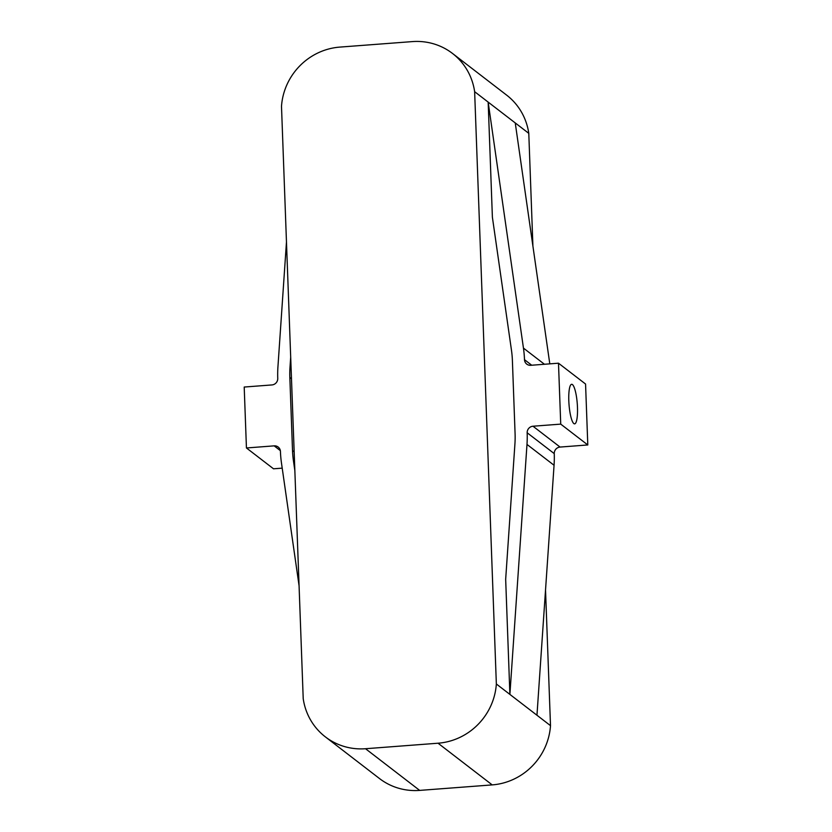 <?xml version="1.0" encoding="UTF-8"?>
<svg xmlns="http://www.w3.org/2000/svg" width="832" height="832" viewBox="0 0 832 832"><rect width="100%" height="100%" fill="white"/><g stroke="black" fill="none" stroke-linecap="round" stroke-linejoin="round"><path stroke-width="1.25" d="M474.635 91.686A62.192 59.779 -52.4 0 0 452.494 53.446A62.192 59.779 -52.4 0 0 412.329 41.6L339.799 47.102A62.192 59.779 -52.4 0 0 281.497 106.34L303.212 698.641A62.192 59.779 -52.4 0 0 325.354 736.871A62.192 59.779 -52.4 0 0 365.529 748.727L438.048 743.215A62.192 59.779 -52.4 0 0 496.35 683.987L474.635 91.686L488.166 102.107L492.388 217.214L511.482 350.303A99.164 95.326 -52.4 0 1 512.398 360.589L515.081 433.69A99.164 95.326 127.6 0 1 514.914 444.049L505.669 579.301L509.891 694.408L526.989 444.434A111.561 107.234 -52.4 0 0 527.166 432.775A6.198 5.959 127.6 0 1 532.99 426.223L560.726 424.122L558.49 363.199L585.562 384.03L587.798 444.954L560.071 447.065A6.198 5.959 127.6 0 0 554.247 453.617A111.561 107.234 -52.4 0 1 554.06 465.265L536.962 715.239L550.503 725.66L545.532 590.023M549.796 363.854L515.247 122.938L488.166 102.107L523.453 348.109A111.561 107.234 127.6 0 1 524.493 359.663A6.198 5.959 -52.4 0 0 530.754 365.3L558.49 363.199M299.083 585.822L281.476 463.06A111.561 107.234 127.6 0 1 280.436 451.495A6.198 5.959 -52.4 0 0 274.165 445.858L246.438 447.97L244.202 387.046L271.929 384.935A6.198 5.959 127.6 0 0 277.753 378.383A111.561 107.234 -52.4 0 1 277.94 366.735L286.468 241.977M290.69 357.084L290.004 367.11A99.164 95.326 127.6 0 0 289.838 377.468L292.521 450.58A99.164 95.326 -52.4 0 0 293.446 460.855L294.861 470.714M282.204 468.146L273.51 468.801L246.438 447.97M560.726 424.122L587.798 444.954M568.807 400.743A19.833 4.139 85.7 0 0 574.642 423.852A19.833 4.139 85.7 0 0 577.273 403.759A19.833 4.139 85.7 0 0 571.646 384.301A19.833 4.139 85.7 0 0 568.807 400.743M325.354 736.871L379.506 778.554A62.192 59.779 -52.4 0 0 419.671 790.4L492.201 784.898A62.192 59.779 -52.4 0 0 550.503 725.66M496.35 683.987L536.962 715.239M515.247 122.938L528.788 133.359A62.192 59.779 -52.4 0 0 506.646 95.129L452.494 53.446M532.917 246.178L528.788 133.359M293.446 460.855L294.528 461.687M290.004 367.11L291.086 367.942M365.529 748.727L419.671 790.4M438.048 743.215L492.201 784.898M526.989 444.434L554.06 465.265M527.166 432.775L554.247 453.617M532.99 426.223L560.071 447.065M274.165 445.858L280.332 450.611M289.838 377.468L291.481 378.737M292.521 450.58L294.164 451.838M523.453 348.109L544.45 364.26M524.493 359.663L531.71 365.227"/></g></svg>

